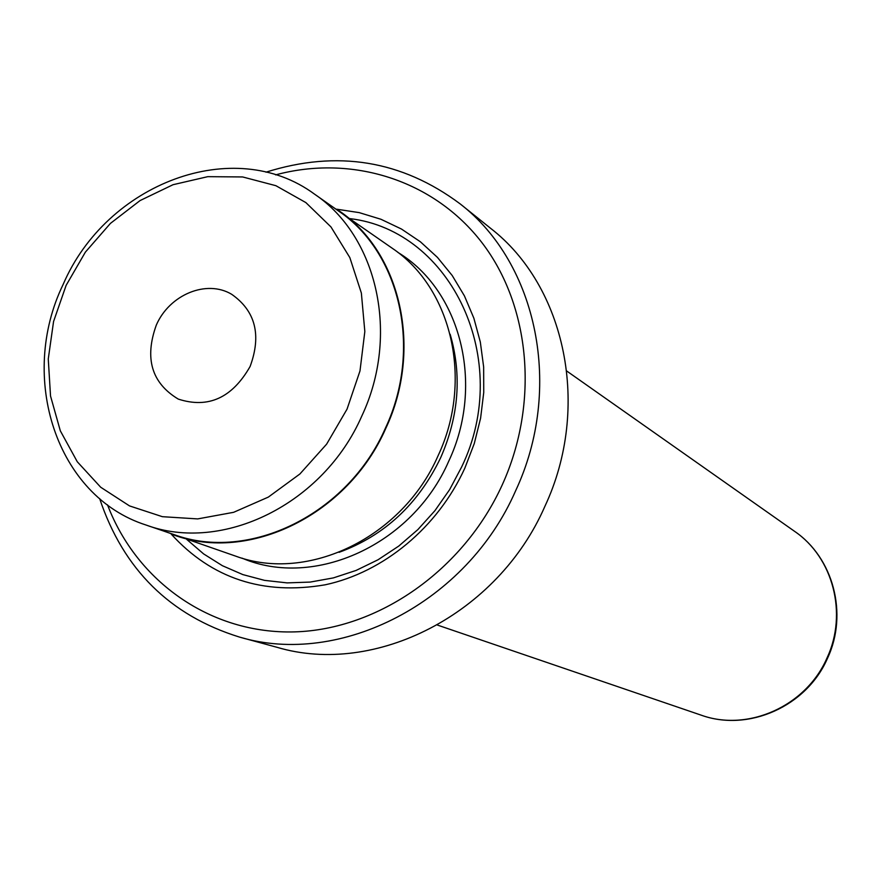 <?xml version="1.0" encoding="UTF-8"?>
<svg xmlns="http://www.w3.org/2000/svg" width="881" height="881" viewBox="0 0 881 881"><rect width="100%" height="100%" fill="white"/><g stroke="black" fill="none" stroke-linecap="round" stroke-linejoin="round"><path stroke-width="1.32" d="M66.141 285.334L53.565 321.51L48.268 358.985L50.525 396.01L60.326 430.831L77.286 461.765L100.698 487.237L129.507 505.903L162.379 516.684L197.685 518.909L233.63 512.313L268.32 497.104L299.892 473.989L326.62 444.156L347.026 409.169L359.988 370.934L364.833 331.531L361.364 293.065L349.834 257.593L330.97 226.935L305.861 202.586L275.885 185.693L242.627 176.949L207.784 176.663L173.05 184.702L140.079 200.56L110.411 223.411L85.38 252.12L66.141 285.334M361.794 416.063C323.371 504.174 222.464 553.378 146.026 525.021C56.285 496.366 18.038 377.475 63.168 284.387C106.535 183.358 233.928 134.639 314.572 194.172C377.52 236.449 399.93 335.232 361.794 416.063M107.504 504.835C136.819 581.768 210.867 634.243 294.639 631.886C378.29 629.53 463.505 570.249 502.313 484.715C539.403 402.958 530.417 306.07 482.149 242.914C433.727 179.735 351.607 154.362 275.599 174.879M265.952 172.18C337.115 149.748 401.89 160.342 460.267 203.974C537.388 263.474 563.565 388.499 515.572 490.893C466.798 602.747 340.286 667.126 239.61 637.117C170 615.533 123.34 569.368 99.652 498.613M239.61 637.117L277.097 647.326C375.141 676.509 497.82 614.409 544.91 506.311C591.272 407.352 565.646 286.248 490.563 228.289L460.267 203.974M171.211 534.095C211.66 578.531 262.99 595.435 325.166 584.808C383.532 572.32 437.802 527.422 464.838 468.152L474.264 443.584L480.597 418.2L483.735 392.497L483.647 366.948L480.321 342.026L473.868 318.206L464.43 295.895L452.195 275.5L437.428 257.373L420.413 241.801L401.461 229.038L380.955 219.27L359.239 212.629L336.718 209.204M186.772 539.436L203.632 553.918L222.43 565.723L242.859 574.599L264.553 580.37L287.151 582.892L310.222 582.077L333.359 577.903L356.111 570.425L378.059 559.754L398.774 546.066L417.847 529.613L434.906 510.694L449.607 489.66L461.666 466.93C513.293 360.153 451.435 230.8 350.186 218.653M163.062 530.847L235.712 556.153C308.009 582.881 402.496 537.487 438.099 455.686C473.449 380.647 451.953 288.45 392.486 248.42L329.296 204.524M250.127 366.452C261.635 335.044 255.479 310.982 231.659 294.287C206.583 279.222 169.471 294.639 156.311 325.089C144.308 358.38 151.631 383.048 178.27 399.093C208.213 408.806 232.166 397.926 250.127 366.452M146.026 525.021L173.854 534.536C248.971 562.386 347.83 514.405 385.349 428.309C422.605 349.328 400.47 252.649 338.634 211.088L314.572 194.172M173.755 534.987C249.048 562.882 348.138 514.768 385.746 428.474C423.078 349.317 400.91 252.418 338.943 210.735M700.957 715.086C747.848 732.21 806.258 706.243 827.072 657.832C847.852 613.462 832.997 557.376 794.574 531.331C833.404 557.706 848.293 613.914 827.578 658.118C806.864 706.353 748.376 732.353 700.957 715.086L437.405 625.058M242.088 558.158C314.363 589.125 412.517 544.711 448.726 461.215C484.935 384.568 460.609 290.179 397.86 252.384M339.053 552.332C384.49 535.681 418.398 504.075 440.753 457.503C458.858 416.019 461.985 374.943 450.147 334.251M794.574 531.331L566.791 371.066"/></g></svg>
